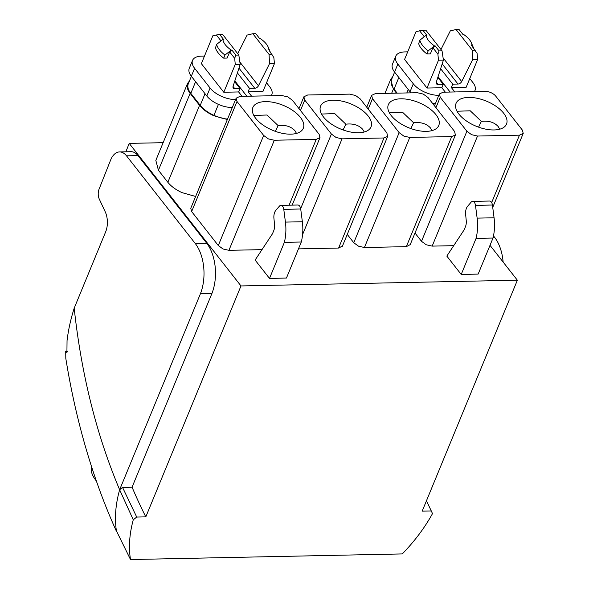 <?xml version="1.0" encoding="UTF-8"?>
<svg xmlns="http://www.w3.org/2000/svg" width="589" height="589" viewBox="0 0 589 589"><rect width="100%" height="100%" fill="white"/><g stroke="black" fill="none" stroke-linecap="round" stroke-linejoin="round"><path stroke-width="0.88" d="M454.796 91.95L451.343 87.54L466.186 87.238L477.664 59.386L477.075 53.319L471.31 45.132L471.988 45.117L473.011 47.304M477.664 59.386L472.731 59.489L472.297 50.227L456.055 29.509L459.015 29.45L462.961 34.479L463.631 34.464A20.033 9.954 22.4 0 1 471.421 42.923L473.637 48.173M471.988 45.117A20.033 9.954 22.4 0 0 471.421 42.923M472.297 50.227L475.257 50.161M456.055 29.509L450.298 30.878L440.977 49.498M472.731 59.489L461.68 81.569A3.306 2.157 -38.1 0 1 457.977 84.043L452.735 84.153L440.631 68.722M451.343 87.54L452.735 84.153M474.403 91.545A19.835 9.858 22.4 0 0 475.006 90.478A19.835 9.858 22.4 0 0 472.923 82.585L469.764 78.558M450.114 92.046L438.061 76.68M410.953 92.856A19.835 9.858 22.4 0 1 410.032 91.774L394.564 72.049A19.835 9.858 22.4 0 1 392.48 64.149L395.756 56.198A19.835 9.858 22.4 0 1 404.415 51.928L407.706 51.861M445.313 92.149L441.86 87.739L443.252 84.352L437.818 77.424M395.756 56.198A19.835 9.858 22.4 0 0 397.84 64.091L413.309 83.822A19.835 9.858 22.4 0 0 438.444 95.322M427.01 88.048L438.488 60.196L443.421 60.093L442.044 50.853L425.795 30.135L422.843 30.201L416.055 31.592L404.577 59.437L427.01 88.048L441.86 87.739M432.378 103.134A19.835 9.858 22.4 0 0 435.536 103.274M443.252 84.352L438.01 84.463A3.306 2.157 -38.1 0 1 436.501 83.844A3.306 2.157 -38.1 0 1 436.309 82.092L443.421 60.093M438.488 60.196L437.892 54.129L432.886 47.738L435.138 45.883L434.461 45.898L428.188 50.86L426.922 53.945L430.36 53.871L432.886 47.738M419.523 30.702L424.242 36.724M397.185 93.143L394.034 89.13A23.98 11.913 -157.6 0 1 391.523 79.589L394.608 72.101M435.138 45.883L439.085 50.912L442.044 50.853M439.085 50.912L437.892 54.129M426.922 53.945L426.414 53.555C422.284 50.293 419.707 47.01 418.676 43.689L419.839 40.214L426.112 35.244L426.782 35.23L422.843 30.201M392.723 76.673L390.757 79.272L393.356 89.145L396.507 93.158M434.461 45.898L434.446 45.883C429.388 42.386 426.605 38.837 426.112 35.244M428.188 50.86A24.797 12.325 -157.6 0 1 419.839 40.214M163.131 142.685L129.205 143.385L240.989 285.937L145.807 516.87A426.495 244.266 88.8 0 1 132.076 487.184L211.944 293.41A36.371 20.829 88.8 0 0 206.68 243.198L195.202 243.434A36.371 20.829 88.8 0 1 200.459 293.646M490.004 245.318L517.37 280.209L240.989 285.937M189.496 80.877L187.53 83.483C186.433 86.362 187.302 89.653 190.137 93.349L199.553 105.365L167.85 182.288C171.112 186.345 175.831 189.791 182.001 192.625L195.636 196.461M167.85 182.288L158.426 170.273L155.827 160.407L187.53 83.483M284.362 242.366L301.296 242.013L286.445 278.06L269.504 278.406L284.362 242.366A33.065 18.936 -91.2 0 0 284.951 239.679A33.065 18.936 -91.2 0 0 285.429 222.097L283.78 209.345A4.962 2.842 -91.2 0 0 280.909 205.362A4.962 2.842 -91.2 0 0 279.392 206.179L275.895 210.258A8.268 4.734 -91.2 0 0 273.929 218.364L274.54 224.556A8.268 4.734 -91.2 0 1 273.738 230.689L272.471 233.767L255.118 260.058L269.504 278.406M477.134 218.129L475.485 205.377A4.962 2.842 -91.2 0 0 472.614 201.394A4.962 2.842 -91.2 0 0 471.097 202.211L467.607 206.29A8.268 4.734 -91.2 0 0 465.634 214.396L466.245 220.588A8.268 4.734 -91.2 0 1 465.443 226.721L464.176 229.798L446.823 256.09L461.216 274.437L478.15 274.091L493.008 238.044A33.065 18.936 -91.2 0 0 493.589 235.357A33.065 18.936 -91.2 0 0 494.068 217.783L477.134 218.129A33.065 18.936 -91.2 0 1 476.656 235.71A33.065 18.936 -91.2 0 1 476.067 238.398L493.008 238.044M451.711 136.567L455.371 135.028L454.62 131.502L427.975 97.516L423.255 94.071L417.329 92.723L375.399 93.592L371.63 95.366L372.498 98.665L399.143 132.65L403.863 136.096L409.782 137.436L451.711 136.567L406.344 246.651L410.194 244.626M406.344 246.651L364.414 247.52L358.487 246.173L353.768 242.727L347.26 234.422M383.976 137.973L387.628 136.427L386.877 132.9L360.232 98.923L355.513 95.477L349.594 94.13L307.664 94.998L303.887 96.773L304.756 100.071L331.401 134.049L336.12 137.495L342.04 138.842L383.976 137.973L338.601 248.05L342.459 246.033M338.601 248.05L298.468 248.882M261.995 249.64L228.93 250.325L223.01 248.978L218.291 245.532L191.639 211.554L190.777 208.256L236.152 98.172L237.014 101.47L263.658 135.455L268.378 138.901L274.305 140.241L316.234 139.372L320.004 137.605L319.135 134.307L292.49 100.321L287.771 96.876L281.851 95.536L239.922 96.397L236.152 98.172M453.699 245.672L432.157 246.114L426.23 244.766L421.51 241.321L415.002 233.016M426.458 500.79L431.281 510.957L422.188 511.149L517.37 280.209M66.925 352.561L67.043 340.685C68.309 330.076 70.695 319.245 74.192 308.194C81.385 374.494 96.537 435.013 119.633 489.754L122.541 487.383L136.714 517.054L133.269 519.8C129.86 532.287 128.748 544.14 129.941 555.368A139.983 91.258 141.9 0 0 130.508 559.55L402.258 553.925A139.983 91.258 141.9 0 0 406.322 549.64C416.865 538.177 425.589 526.161 432.503 513.601L431.281 510.957M136.714 517.054L145.807 516.87M74.192 308.194L105.652 231.867A16.529 9.468 -91.2 0 0 105.203 211.745L99.32 199.163A8.268 4.734 88.8 0 1 99.048 189.216L110.828 159.531A19.849 11.368 88.8 0 1 119.538 151.925L131.016 151.69A19.849 11.368 88.8 0 1 137.988 155.599L206.68 243.198M129.205 143.385L125.862 151.793M199.553 105.365C202.83 109.421 207.542 112.867 213.711 115.702L227.347 119.538M301.296 242.013A33.065 18.936 -91.2 0 0 301.885 239.325A33.065 18.936 -91.2 0 0 302.363 221.751L300.714 208.992A4.962 2.842 -91.2 0 0 297.843 205.016L280.909 205.362M461.216 274.437L476.067 238.398M475.485 205.377L492.426 205.024A4.962 2.842 -91.2 0 0 489.547 201.04L472.614 201.394M492.426 205.024L494.068 217.783M440.233 97.266L466.886 131.244L471.605 134.69L477.524 136.037L519.454 135.168L523.223 133.394L522.362 130.095L495.717 96.117A8.268 4.108 22.4 0 0 495.504 95.86A8.268 4.108 22.4 0 0 493.302 93.945A8.268 4.108 22.4 0 0 485.071 91.324L443.142 92.193L439.372 93.968L440.233 97.266L435.941 107.684M122.541 487.383L132.076 487.184M211.944 293.41L200.466 293.646L119.633 489.754L133.269 519.8M116.696 531.455L130.508 559.55M227.523 119.096A23.98 11.913 -157.6 0 1 213.917 115.341A23.98 11.913 -157.6 0 1 200.231 105.35L190.814 93.342A23.98 11.913 -157.6 0 1 188.296 83.8L191.381 76.312M435.912 114.619A27.278 13.554 -157.6 0 1 438.776 125.479A27.278 13.554 -157.6 0 1 417.616 130.478A27.278 13.554 -157.6 0 1 391.206 115.547A27.278 13.554 -157.6 0 1 388.342 104.687A27.278 13.554 -157.6 0 1 409.495 99.688A27.278 13.554 -157.6 0 1 435.912 114.619M368.169 116.026A27.278 13.554 -157.6 0 1 371.033 126.878A27.278 13.554 -157.6 0 1 349.873 131.877A27.278 13.554 -157.6 0 1 323.464 116.946A27.278 13.554 -157.6 0 1 320.6 106.094A27.278 13.554 -157.6 0 1 341.76 101.094A27.278 13.554 -157.6 0 1 368.169 116.026M300.434 117.425A27.278 13.554 -157.6 0 1 303.291 128.284A27.278 13.554 -157.6 0 1 282.138 133.283A27.278 13.554 -157.6 0 1 255.722 118.352A27.278 13.554 -157.6 0 1 252.858 107.492A27.278 13.554 -157.6 0 1 274.018 102.493A27.278 13.554 -157.6 0 1 300.434 117.425M458.941 114.141A27.278 13.554 -157.6 0 1 456.085 103.289A27.278 13.554 -157.6 0 1 477.237 98.289A27.278 13.554 -157.6 0 1 503.654 113.221A27.278 13.554 -157.6 0 1 506.518 124.073A27.278 13.554 -157.6 0 1 485.358 129.072A27.278 13.554 -157.6 0 1 458.941 114.141M95.484 478.452L95.116 479.35A49.631 28.427 88.8 0 1 96.419 481.154M95.116 479.35L94.895 479.041A36.938 18.355 -157.6 0 1 91.538 466.606M431.98 130.603L430.434 127.916C426.465 123.631 420.855 121.923 413.611 122.784L402.508 112.197L389.292 112.646M364.238 132.002L362.691 129.315C358.723 125.037 353.113 123.322 345.868 124.191L334.766 113.603L321.55 114.045M296.495 133.408L294.949 130.721C290.981 126.436 285.37 124.728 278.126 125.59L267.023 115.01L253.807 115.451M457.035 111.24L470.243 110.798L481.353 121.386C488.598 120.517 494.2 122.232 498.176 126.51L499.722 129.197M204.479 56.065L201.593 56.124A19.835 9.858 22.4 0 0 201.195 56.139A19.835 9.858 22.4 0 0 192.537 60.402L189.253 68.361A19.835 9.858 22.4 0 0 191.337 76.253L206.805 95.985A19.835 9.858 22.4 0 0 232.309 107.485M413.611 122.784L410.827 128.557M345.868 124.191L343.092 129.955M275.35 131.362L278.126 125.59M481.353 121.386L478.57 127.15M192.537 60.402A19.835 9.858 22.4 0 0 194.62 68.302L210.089 88.026A19.835 9.858 22.4 0 0 235.225 99.534A19.835 9.858 22.4 0 0 235.593 99.526M271.183 95.757A19.835 9.858 22.4 0 0 271.787 94.689A19.835 9.858 22.4 0 0 269.703 86.789L266.545 82.762M251.577 96.162L248.116 91.751L262.966 91.442L274.445 63.59L273.848 57.531L269.791 51.508M246.894 96.257L234.834 80.884M248.116 91.751L249.515 88.365L237.411 72.926M242.094 96.353L238.633 91.95L240.032 88.556L234.599 81.628M223.791 92.252L235.269 64.4L240.202 64.304L238.817 55.057L222.576 34.346L219.616 34.405L212.835 35.796L201.357 63.649L223.791 92.252L238.633 91.95M238.965 68.118L254.757 88.254A3.306 2.157 -38.1 0 0 258.453 85.773L269.512 63.693L269.077 54.431L252.836 33.72L247.078 35.09L237.757 53.702M254.757 88.254L249.515 88.365M269.512 63.693L274.445 63.59M240.032 88.556L234.79 88.667A3.306 2.157 -38.1 0 1 233.281 88.055A3.306 2.157 -38.1 0 1 233.082 86.303L240.202 64.304M235.269 64.4L234.672 58.34L229.658 51.95L231.919 50.087L231.241 50.102L224.969 55.071L223.695 58.149L227.133 58.075L229.658 51.95M216.296 34.906L221.022 40.928M252.836 33.72L255.788 33.661L259.734 38.69L260.412 38.675A20.033 9.954 22.4 0 1 268.194 47.127L270.417 52.384M269.077 54.431L272.037 54.372M231.919 50.087L235.858 55.123L238.817 55.057M235.858 55.123L234.672 58.34M223.695 58.149L223.187 57.759C219.064 54.505 216.487 51.214 215.456 47.893L216.612 44.418L222.885 39.448L223.562 39.441L219.616 34.405M268.761 49.329A20.033 9.954 22.4 0 0 268.194 47.127M231.241 50.102L231.227 50.094C226.161 46.59 223.386 43.049 222.885 39.448M224.969 55.071A24.797 12.325 -157.6 0 1 216.612 44.418M493.486 235.887L494.546 237.234A36.371 20.829 88.8 0 1 503.139 262.061M116.504 531.462A479.417 274.577 88.8 0 1 65.806 358.377L65.703 351.235L66.881 352.568M119.538 151.925A19.849 11.368 88.8 0 1 126.51 155.835L195.202 243.434M461.68 81.569L443.09 57.869M442.192 63.906L457.977 84.043M394.564 72.049L397.84 64.091M410.032 91.774L413.309 83.822M436.265 82.239L438.01 84.463M408.251 89.506L406.83 92.944M394.034 89.13L398.834 77.49M393.356 89.145L391.663 93.261M190.137 93.349L158.426 170.273M372.498 98.665L368.199 109.083M399.143 132.65L353.768 242.727M409.782 137.436L364.414 247.52M304.756 100.071L300.464 110.489M331.401 134.049L300.662 208.631M342.04 138.842L302.555 234.643M237.014 101.47L191.639 211.554M263.658 135.455L218.291 245.532M274.305 140.241L228.93 250.325M316.234 139.372L289.103 205.193M466.886 131.244L421.51 241.321M477.524 136.037L432.157 246.114M519.454 135.168L491.668 202.587M116.401 530.807C114.472 518.062 115.554 504.375 119.633 489.754M302.363 221.751L285.429 222.097M300.714 208.992L283.78 209.345M195.607 81.702L190.814 93.342M200.231 105.35L205.024 93.71M218.431 104.386L213.917 115.341M191.337 76.253L194.62 68.302M206.805 95.985L210.089 88.026M233.045 86.443L234.79 88.667M258.453 85.773L239.87 62.073M67.404 351.869L66.263 351.891M494.546 237.234L493.192 237.264M126.51 155.835L137.988 155.599M474.572 91.545L475.006 90.478M390.757 79.272L384.934 93.401M371.63 95.366L366.748 107.227M455.481 134.8L410.113 244.877M303.895 96.773L299.006 108.626M387.746 136.199L342.371 246.276M320.004 137.605L292.166 205.134M439.372 93.968L434.483 105.821M523.223 133.394L492.728 207.387M271.345 95.749L271.787 94.689M65.703 351.221L67.573 351.184"/></g></svg>
